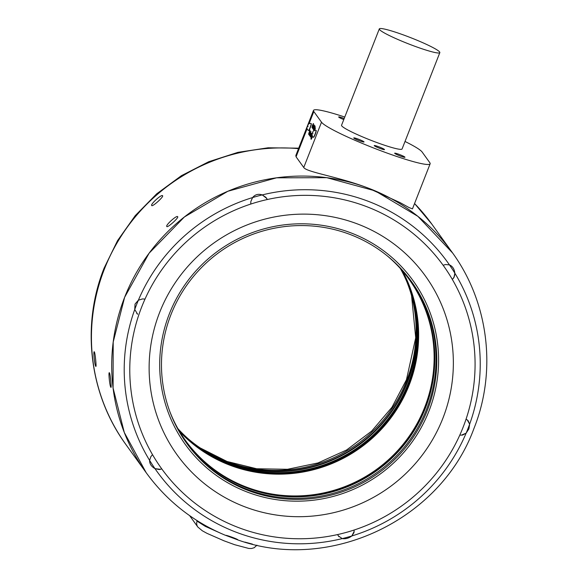 <?xml version="1.0" encoding="UTF-8"?>
<svg xmlns="http://www.w3.org/2000/svg" width="578" height="578" viewBox="0 0 578 578"><rect width="100%" height="100%" fill="white"/><g stroke="black" fill="none" stroke-linecap="round" stroke-linejoin="round"><path stroke-width="0.87" d="M353.787 138.034A5.527 0.556 21.4 0 0 359.097 140.62A5.527 0.556 21.4 0 0 364.046 141.964A5.527 0.556 21.4 0 0 364.017 141.856A5.527 0.556 21.4 0 0 358.707 139.269A5.527 0.556 21.4 0 0 353.758 137.925A5.527 0.556 21.4 0 0 353.787 138.034M374.248 145.678A5.527 0.556 21.4 0 0 379.558 148.264A5.527 0.556 21.4 0 0 384.507 149.608A5.527 0.556 21.4 0 0 384.478 149.5A5.527 0.556 21.4 0 0 379.168 146.92A5.527 0.556 21.4 0 0 374.219 145.577A5.527 0.556 21.4 0 0 374.248 145.678M394.709 153.329A5.527 0.556 21.4 0 0 400.019 155.916A5.527 0.556 21.4 0 0 404.968 157.252A5.527 0.556 21.4 0 0 404.932 157.151A5.527 0.556 21.4 0 0 399.622 154.564A5.527 0.556 21.4 0 0 394.673 153.221A5.527 0.556 21.4 0 0 394.709 153.329M344.185 118.526A5.527 0.556 21.4 0 0 338.665 116.966A5.527 0.556 21.4 0 0 338.701 117.067A5.527 0.556 21.4 0 0 343.78 119.567M439.836 52.62L402.078 148.972A32.505 3.28 -158.6 0 1 375.31 141.964A32.505 3.28 -158.6 0 1 341.555 125.253L379.312 28.9A32.505 3.28 21.4 0 0 413.068 45.611A32.505 3.28 21.4 0 0 439.836 52.62A32.505 3.28 21.4 0 0 406.081 35.908A32.505 3.28 21.4 0 0 379.312 28.9M170.98 314.584A138.474 136.105 144.2 0 0 186.766 443.391A138.474 136.105 144.2 0 0 315.769 498.12A138.474 136.105 144.2 0 0 427.308 410.394A138.474 136.105 144.2 0 0 411.522 281.587A138.474 136.105 144.2 0 0 282.519 226.858A138.474 136.105 144.2 0 0 170.98 314.584M186.383 442.856A138.474 136.105 144.2 0 0 315.328 497.001A138.474 136.105 144.2 0 0 426.535 409.325A138.474 136.105 144.2 0 0 411.131 281.053M409.065 279.29A137.824 135.469 -35.8 0 1 385.779 462.118A137.824 135.469 -35.8 0 1 200.963 458.303A137.824 135.469 -35.8 0 1 185.365 440.335M181.225 434.215A137.824 135.469 144.2 0 0 185.473 440.487A137.824 135.469 144.2 0 0 201.173 458.6A137.824 135.469 144.2 0 0 386.053 462.349A137.824 135.469 144.2 0 0 409.173 279.434A137.824 135.469 144.2 0 0 404.578 273.423M182.626 436.397A137.839 135.483 144.2 0 0 201.158 458.607A137.839 135.483 144.2 0 0 424.902 407.649A137.839 135.483 144.2 0 0 406.204 275.446M387.101 255.751L388.199 256.675A137.867 135.512 -35.8 0 1 406.428 275.735A137.867 135.512 -35.8 0 1 425.357 408.256A137.867 135.512 -35.8 0 1 311.614 495.938A137.867 135.512 -35.8 0 1 182.829 436.708A137.867 135.512 -35.8 0 1 170.546 413.371L170.011 412.035M179.534 431.448A138.474 136.105 144.2 0 0 184.368 436.354A138.474 136.105 144.2 0 0 409.137 385.158A138.474 136.105 144.2 0 0 402.49 270.938M194.273 443.882A138.474 136.105 144.2 0 0 407.309 382.622A138.474 136.105 144.2 0 0 409.6 288.863M402.042 271.617A137.918 135.563 -35.8 0 1 409.91 289.744A137.918 135.563 -35.8 0 1 407.931 384.002A137.918 135.563 -35.8 0 1 195.01 444.453A137.918 135.563 -35.8 0 1 180.314 431.246M177.887 428.616A137.824 135.469 144.2 0 0 184.541 435.501A137.824 135.469 144.2 0 0 363.743 443.89A137.824 135.469 144.2 0 0 400.323 268.481M400.446 268.611A137.824 135.469 -35.8 0 1 364.024 444.128A137.824 135.469 -35.8 0 1 184.75 435.79A137.824 135.469 -35.8 0 1 177.981 428.768M188.218 438.832A138.474 136.105 144.2 0 0 407.035 382.239A138.474 136.105 144.2 0 0 406.739 281.522M308.428 130.426L308.609 130.491A3.706 0.571 -69.5 0 0 310.307 127.572A3.706 0.571 -69.5 0 0 311.202 123.547L311.022 123.482A3.706 0.571 110.5 0 1 310.126 127.507A3.706 0.571 110.5 0 1 308.428 130.426C306.759 129.328 306.521 127.846 307.72 125.982C308.096 123.974 309.194 123.143 311.022 123.482M313.319 137.217L313.5 137.282A3.706 0.571 -69.5 0 0 315.198 134.363A3.706 0.571 -69.5 0 0 316.094 130.339L315.913 130.274A3.706 0.571 110.5 0 1 315.017 134.298A3.706 0.571 110.5 0 1 313.319 137.217C311.65 136.119 311.412 134.638 312.611 132.774C312.987 130.765 314.085 129.934 315.913 130.274M177.684 216.714C179.014 217.668 167.331 228.166 166.804 226.489C165.272 225.297 176.94 214.814 177.684 216.714L177.735 216.952M109.437 372.861C110.268 373.771 111.785 389.204 110.853 387.231C109.726 386.342 108.202 370.924 109.437 372.861L109.387 372.796M162.591 195.747C163.921 196.708 152.238 207.206 151.711 205.522C150.186 204.337 161.847 193.854 162.591 195.747L162.642 195.993M94.351 351.894C95.175 352.811 96.692 368.237 95.767 366.264C94.633 365.375 93.116 349.957 94.351 351.894L94.293 351.836M159.629 312.474A153.004 150.388 -35.8 0 1 356.785 223.686A153.004 150.388 -35.8 0 1 442.856 418.342A153.004 150.388 -35.8 0 1 245.701 507.137A153.004 150.388 -35.8 0 1 159.629 312.474M428.977 411.016A140.273 137.882 144.2 0 0 350.066 232.558A140.273 137.882 144.2 0 0 169.311 313.962A140.273 137.882 144.2 0 0 248.222 492.42A140.273 137.882 144.2 0 0 428.977 411.016M467.234 419.859L469.647 424.173L468.101 420.654L466.085 419.079A173.66 170.698 144.2 0 0 452.336 279.441L453.997 277.447L452.336 279.441A173.66 170.698 -35.8 0 0 443.116 265.244A173.66 170.698 144.2 0 0 267.289 199.526L265.923 197.373L262.239 194.909L266.631 198.305L267.289 199.526A173.66 170.698 -35.8 0 0 250.722 204.077A173.66 170.698 -35.8 0 0 145.02 299.072L142.441 298.934L138.38 300.206A179.05 175.994 -35.8 0 0 136.495 304.816A179.05 175.994 -35.8 0 0 134.746 309.476L137.615 314.244L134.746 309.476L135.042 304.064L138.38 300.206A179.05 175.994 144.2 0 1 252.586 197.568L250.845 201.512L250.722 204.077M136.755 313.442L137.615 314.244M453.997 277.447L454.843 273.17L454.532 275.959L453.311 278.423M430.133 163.798L412.468 208.875L409.072 207.574L399.911 202.524L367.579 187.85C338.643 176.767 306.477 172.15 303.753 167.497L296.073 156.819L295.835 155.504L313.5 110.42A58.508 5.91 21.4 0 0 313.818 111.532L321.505 122.204A58.508 5.91 21.4 0 0 377.73 149.586A58.508 5.91 21.4 0 0 430.133 163.798A58.508 5.91 21.4 0 0 429.815 162.693L422.128 152.014A58.508 5.91 21.4 0 0 405.019 141.466M252.449 544.115L244.848 542.092M222.4 534.021L205.298 526.356L197.076 521.139A6.503 6.387 144.2 0 0 197.864 527.064L189.649 515.655M237.623 539.823L225.586 535.329C226.627 535.011 239.487 539.816 237.623 539.83L237.37 539.758M145.02 299.072A173.66 170.698 -35.8 0 0 141.697 306.969A173.66 170.698 -35.8 0 0 138.763 315.017A173.66 170.698 144.2 0 0 152.52 454.662L150.858 456.656L149.594 460.348A179.05 175.994 -35.8 0 0 154.969 468.621L159.246 469.567L160.417 469.336L154.969 468.621A179.05 175.994 144.2 0 0 342.234 538.602L338.224 535.799L342.234 538.602A179.05 175.994 -35.8 0 0 351.821 535.965L354.011 532.584L354.133 530.019L354.011 532.584M159.246 469.567L161.739 468.852A173.66 170.698 144.2 0 0 337.566 534.578L338.932 536.731M354.162 531.413L351.821 535.965A179.05 175.994 144.2 0 0 466.114 433.189L461.222 435.205L459.835 435.032L461.222 435.205M462.414 435.169L466.114 433.189A179.05 175.994 -35.8 0 0 469.647 424.173A179.05 175.994 144.2 0 0 454.843 273.17A179.05 175.994 -35.8 0 0 449.467 264.897L449.366 264.854M337.566 534.578A173.66 170.698 -35.8 0 0 354.133 530.019A173.66 170.698 144.2 0 0 459.835 435.032A173.66 170.698 -35.8 0 0 463.159 427.128A173.66 170.698 -35.8 0 0 466.085 419.079M262.239 194.909C258.279 193.63 255.064 194.511 252.586 197.568A179.05 175.994 -35.8 0 1 262.239 194.909A179.05 175.994 144.2 0 1 449.467 264.897L445.609 264.529L443.116 265.244M152.52 454.662A173.66 170.698 -35.8 0 0 161.739 468.852L160.417 469.336M309.7 132.384L309.613 133.041L309.822 132.261M310.559 136.097L311.26 134.277L310.581 136.105M311.109 136.856L311.809 135.035L311.13 136.863M313.052 124.14L312.684 125.065L313.298 124.234M312.684 125.065L313.103 124.797M311.903 136.531L312.185 135.541L311.491 137.304L312.019 136.574M314.41 126.091L313.449 128.576L314.577 126.148M315.068 128.583L314.981 129.241L315.183 128.468M309.273 135.122L310.379 132.203L309.302 135.122M309.454 134.558L309.729 134.103M309.526 133.597L308.905 134.623L308.963 133.98L310.025 131.719L309.526 133.597M309.707 133.135L309.302 132.983M309.288 134.147L309.324 133.771M309.562 135.462L310.978 131.524L309.562 135.462M311.116 133.684L310.14 136.263L310.906 133.771L309.851 135.866L311.152 133.28M311.484 133.742L310.35 136.632L311.484 133.742M312.864 126.698L313.341 125.151L313.464 125.896L313.724 125.607L312.72 128.598L313.29 125.838L313.702 125.997L313.298 125.845L312.864 126.698M313.702 125.99L313.724 125.607M313.507 125.729L313.543 125.354M313.182 124.927L312.171 127.839L313.182 124.927M313.587 123.902L313.421 124.653L313.587 123.902M311.426 135.722L312.055 134.638M312.004 134.479L311.629 136.17L310.899 137.391L311.311 135.678M311.26 139.269L312.264 136.3M311.715 138.337L311.347 138.756M311.52 138.763L312.496 136.639M312.069 137.578L312.416 136.531M312.337 136.422L311.961 137.535M312.38 125.636L313.327 123.54L312.033 127.651L312.366 125.607M312.185 136.141L310.863 138.937L312.373 134.97M311.282 137.824L311.643 137.521M313.254 129.219L314.475 125.13L313.24 129.226M313.363 129.104L312.973 128.952M315.111 127.608L313.984 130.353L315.111 127.608M314.75 127.109L313.746 130.021L314.75 127.109M315.154 126.076L314.988 126.835L315.154 126.076M314.374 127.832L313.5 129.689L314.374 127.832M314.591 127.341L314.685 126.936M312.098 133.084L310.689 137.029L312.098 133.084M315.068 129.335L314.67 129.183L315.393 127.919L314.721 130.209M314.468 130.231L314.67 129.183M314.266 130.823L314.324 130.18M309.989 131.134L308.609 134.139L309.887 130.014L309.989 131.134M310.104 130.823L309.642 130.65M344.77 117.045A58.508 5.91 21.4 0 0 313.5 110.42M308.11 126.539L307.734 126.018L308.11 126.539M313.001 133.33L312.626 132.81L313.001 133.33M411.767 296.427A139.132 136.762 -35.8 0 1 406.565 380.953A139.132 136.762 -35.8 0 1 200.761 448.333M146.61 473.288L146.14 472.638A188.529 185.314 -35.8 0 1 124.646 297.258L149.11 253.2L184.368 216.996L227.876 191.253L276.515 177.829L326.78 177.684L375.05 190.834L417.872 216.331L452.617 252.991M449.467 264.897C452.56 266.248 454.351 269.008 454.843 273.17M469.647 424.173L468.895 428.869L466.114 433.189M237.428 539.78L237.428 539.78C329.026 572.877 440.422 520.41 473.902 428.616C497.058 370.888 488.656 302.215 452.148 252.34A188.529 185.314 -35.8 0 0 367.579 187.85A188.529 185.314 -35.8 0 0 124.646 297.258L113.201 342.017L113.078 388.011L124.284 432.46L146.14 472.638L125.867 444.482A188.529 185.314 -35.8 0 1 104.38 269.11A188.529 185.314 -35.8 0 1 298.515 148.647M414.556 203.535A188.529 185.314 -35.8 0 1 431.874 224.185L414.563 203.521M196.621 520.323L197.076 521.139M230.701 537.114A188.529 185.314 -35.8 0 1 226.692 535.56M351.821 535.965C348.816 538.226 345.622 539.108 342.234 538.602M154.969 468.621C151.335 466.518 149.543 463.758 149.594 460.348A179.05 175.994 144.2 0 1 134.746 309.476M296.073 156.819L307.12 128.627M308.992 123.858L313.818 111.532M303.753 167.497L321.505 122.204M200.154 447.921L227.067 461.482L256.661 468.758L287.497 469.285L317.994 462.949L346.554 450.009L371.647 431.116L391.963 407.266L406.442 379.753L415.712 337.798L411.572 295.726M298.703 148.17L268.149 147.787L237.898 152.354L208.737 161.732L181.434 175.669L156.717 193.803L135.223 215.659L117.529 240.658L104.098 268.141C80.934 325.884 89.344 394.586 125.867 444.482M452.14 252.333L431.874 224.185M256.964 545.155L254.212 547.713L251.546 548.5L248.822 548.464L234.632 544.7L223.946 540.791L207.011 533.357L202.322 530.785L197.864 527.064M146.14 472.638C166.666 500.83 193.052 521.696 225.283 535.242"/></g></svg>
